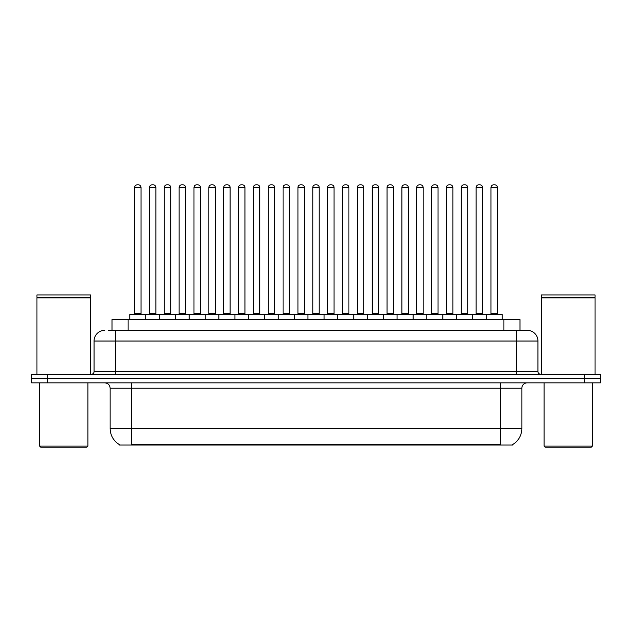 <?xml version="1.0" encoding="UTF-8"?>
<svg xmlns="http://www.w3.org/2000/svg" width="632" height="632" viewBox="0 0 632 632"><rect width="100%" height="100%" fill="white"/><g stroke="black" fill="none" stroke-linecap="round" stroke-linejoin="round"><path stroke-width="0.95" d="M112.022 330.315L112.022 319.595L519.978 319.595L519.978 330.315M512.75 444.509L512.75 445.039L119.251 445.039L119.251 444.509M119.409 444.604A18.762 18.762 0 0 1 110.142 428.417L131.582 428.417L131.582 444.604L500.418 444.604L500.418 428.417L521.858 428.417L521.858 388.214A5.364 5.364 0 0 1 527.222 382.85M110.142 428.417L110.142 388.214C109.818 384.959 108.032 383.166 104.778 382.85M512.591 444.604A18.762 18.762 0 0 0 521.858 428.417M47.684 374.27L600.4 374.27L600.4 378.56L31.6 378.56L31.6 382.85L47.684 382.85L47.684 378.56L31.6 378.56L31.6 374.27L47.684 374.27L47.684 378.56L600.4 378.56L600.4 382.85L47.684 382.85M108.775 330.315L523.47 330.315M108.53 330.315L115.498 330.315L115.498 341.035L94.057 341.035L94.057 371.592A2.678 2.678 0 0 1 91.371 374.27M104.778 330.315A10.72 10.72 0 0 0 94.057 341.035M527.222 330.315A10.72 10.72 0 0 1 537.943 341.035L516.502 341.035L516.502 330.315L527.056 330.315M537.943 341.035L537.943 371.592C538.085 373.204 538.985 374.097 540.629 374.27M486.158 319.595L486.158 314.768A0.537 0.537 0 0 1 486.695 314.23L501.705 314.23A0.537 0.537 0 0 1 502.243 314.768L129.757 314.768A0.537 0.537 0 0 1 130.295 314.23L145.305 314.23A0.537 0.537 0 0 1 145.842 314.768L145.842 319.595M141.015 187.499L134.584 187.499A2.678 2.678 0 0 1 137.263 184.821L138.337 184.821A2.678 2.678 0 0 1 141.015 187.499L141.015 313.693A0.537 0.537 0 0 0 141.552 314.23M134.584 187.499L134.584 313.693A0.537 0.537 0 0 1 134.047 314.23M129.757 314.768L129.757 319.595M160.694 314.768A0.537 0.537 0 0 0 160.157 314.23L145.147 314.23M149.436 187.499A2.678 2.678 0 0 1 152.115 184.821L153.189 184.821A2.678 2.678 0 0 1 155.867 187.499L149.436 187.499L149.436 313.693A0.537 0.537 0 0 1 148.899 314.23M155.867 187.499L155.867 313.693A0.537 0.537 0 0 0 156.404 314.23M159.462 319.595L159.462 314.768A0.537 0.537 0 0 1 159.999 314.23L175.009 314.23A0.537 0.537 0 0 1 175.546 314.768L175.546 319.595M170.719 187.499L164.28 187.499A2.678 2.678 0 0 1 166.966 184.821L168.033 184.821A2.678 2.678 0 0 1 170.719 187.499L170.719 313.693A0.537 0.537 0 0 0 171.256 314.23M164.28 187.499L164.28 313.693A0.537 0.537 0 0 1 163.751 314.23M189.158 319.595L189.158 314.768A0.537 0.537 0 0 1 189.695 314.23L204.705 314.23A0.537 0.537 0 0 1 205.242 314.768L205.242 319.595M200.415 187.499L193.985 187.499A2.678 2.678 0 0 1 196.663 184.821L197.737 184.821A2.678 2.678 0 0 1 200.415 187.499L200.415 313.693A0.537 0.537 0 0 0 200.952 314.23M193.985 187.499L193.985 313.693A0.537 0.537 0 0 1 193.447 314.23M218.862 319.595L218.862 314.768A0.537 0.537 0 0 1 219.399 314.23L234.409 314.23A0.537 0.537 0 0 1 234.938 314.768L234.938 319.595M230.119 187.499L223.681 187.499A2.678 2.678 0 0 1 226.367 184.821L227.433 184.821A2.678 2.678 0 0 1 230.119 187.499L230.119 313.693A0.537 0.537 0 0 0 230.656 314.23M223.681 187.499L223.681 313.693A0.537 0.537 0 0 1 223.151 314.23M248.558 319.595L248.558 314.768A0.537 0.537 0 0 1 249.095 314.23L264.105 314.23A0.537 0.537 0 0 1 264.642 314.768L264.642 319.595M259.815 187.499L253.385 187.499A2.678 2.678 0 0 1 256.063 184.821L257.137 184.821A2.678 2.678 0 0 1 259.815 187.499L259.815 313.693A0.537 0.537 0 0 0 260.352 314.23M253.385 187.499L253.385 313.693A0.537 0.537 0 0 1 252.847 314.23M190.39 314.768A0.537 0.537 0 0 0 189.853 314.23M174.843 314.23L189.695 314.23M179.133 187.499A2.678 2.678 0 0 1 181.819 184.821L182.885 184.821A2.678 2.678 0 0 1 185.571 187.499L179.133 187.499L179.133 313.693A0.537 0.537 0 0 1 178.595 314.23M185.571 187.499L185.571 313.693A0.537 0.537 0 0 0 186.1 314.23M220.094 314.768A0.537 0.537 0 0 0 219.557 314.23M204.547 314.23L219.399 314.23M208.837 187.499A2.678 2.678 0 0 1 211.515 184.821L212.589 184.821A2.678 2.678 0 0 1 215.267 187.499L208.837 187.499L208.837 313.693A0.537 0.537 0 0 1 208.299 314.23M215.267 187.499L215.267 313.693A0.537 0.537 0 0 0 215.804 314.23M249.79 314.768A0.537 0.537 0 0 0 249.253 314.23M234.243 314.23L249.095 314.23M238.533 187.499A2.678 2.678 0 0 1 241.211 184.821L242.285 184.821A2.678 2.678 0 0 1 244.963 187.499L238.533 187.499L238.533 313.693A0.537 0.537 0 0 1 237.995 314.23M244.963 187.499L244.963 313.693A0.537 0.537 0 0 0 245.5 314.23M86.821 447.179L40.717 447.179L39.642 446.113L87.888 446.113L86.821 447.179M39.642 382.85L39.642 446.113M87.888 382.85L87.888 446.113M36.964 297.877L90.574 297.877L36.964 297.877L36.964 374.27M90.574 297.877L90.574 374.27M90.305 297.609L37.233 297.609M90.574 297.34L90.574 294.931L36.964 294.931L36.964 297.34M591.283 447.179L545.179 447.179L544.113 446.113L592.358 446.113L591.283 447.179M544.113 382.85L544.113 446.113M592.358 382.85L592.358 446.113M541.427 297.877L595.036 297.877L541.427 297.877L541.427 374.27M595.036 297.877L595.036 374.27M594.767 297.609L541.695 297.609M595.036 297.34L595.036 294.931L541.427 294.931L541.427 297.34M278.262 319.595L278.262 314.768A0.537 0.537 0 0 1 278.791 314.23L293.809 314.23A0.537 0.537 0 0 1 294.338 314.768L294.338 319.595M289.519 187.499L283.081 187.499A2.678 2.678 0 0 1 285.767 184.821L286.833 184.821A2.678 2.678 0 0 1 289.519 187.499L289.519 313.693A0.537 0.537 0 0 0 290.056 314.23M283.081 187.499L283.081 313.693A0.537 0.537 0 0 1 282.551 314.23M307.958 319.595L307.958 314.768A0.537 0.537 0 0 1 308.495 314.23L323.505 314.23A0.537 0.537 0 0 1 324.042 314.768L324.042 319.595M319.215 187.499L312.785 187.499A2.678 2.678 0 0 1 315.463 184.821L316.537 184.821A2.678 2.678 0 0 1 319.215 187.499L319.215 313.693A0.537 0.537 0 0 0 319.752 314.23M312.785 187.499L312.785 313.693A0.537 0.537 0 0 1 312.248 314.23M337.662 319.595L337.662 314.768A0.537 0.537 0 0 1 338.191 314.23L353.209 314.23A0.537 0.537 0 0 1 353.738 314.768L353.738 319.595M348.919 187.499L342.481 187.499A2.678 2.678 0 0 1 345.167 184.821L346.233 184.821A2.678 2.678 0 0 1 348.919 187.499L348.919 313.693A0.537 0.537 0 0 0 349.449 314.23M342.481 187.499L342.481 313.693A0.537 0.537 0 0 1 341.944 314.23M279.494 314.768A0.537 0.537 0 0 0 278.957 314.23M263.947 314.23L278.791 314.23M268.237 187.499A2.678 2.678 0 0 1 270.915 184.821L271.989 184.821A2.678 2.678 0 0 1 274.667 187.499L268.237 187.499L268.237 313.693A0.537 0.537 0 0 1 267.699 314.23M274.667 187.499L274.667 313.693A0.537 0.537 0 0 0 275.204 314.23M309.19 314.768A0.537 0.537 0 0 0 308.653 314.23M293.643 314.23L308.495 314.23M297.933 187.499A2.678 2.678 0 0 1 300.611 184.821L301.685 184.821A2.678 2.678 0 0 1 304.363 187.499L297.933 187.499L297.933 313.693A0.537 0.537 0 0 1 297.396 314.23M304.363 187.499L304.363 313.693A0.537 0.537 0 0 0 304.901 314.23M338.894 314.768A0.537 0.537 0 0 0 338.357 314.23M323.347 314.23L338.191 314.23M327.637 187.499A2.678 2.678 0 0 1 330.315 184.821L331.389 184.821A2.678 2.678 0 0 1 334.067 187.499L327.637 187.499L327.637 313.693A0.537 0.537 0 0 1 327.1 314.23M334.067 187.499L334.067 313.693A0.537 0.537 0 0 0 334.605 314.23M367.358 319.595L367.358 314.768A0.537 0.537 0 0 1 367.895 314.23L382.905 314.23A0.537 0.537 0 0 1 383.442 314.768L383.442 319.595M378.615 187.499L372.185 187.499A2.678 2.678 0 0 1 374.863 184.821L375.937 184.821A2.678 2.678 0 0 1 378.615 187.499L378.615 313.693A0.537 0.537 0 0 0 379.153 314.23M372.185 187.499L372.185 313.693A0.537 0.537 0 0 1 371.648 314.23M397.062 319.595L397.062 314.768A0.537 0.537 0 0 1 397.591 314.23L412.601 314.23A0.537 0.537 0 0 1 413.138 314.768L413.138 319.595M408.319 187.499L401.881 187.499A2.678 2.678 0 0 1 404.567 184.821L405.633 184.821A2.678 2.678 0 0 1 408.319 187.499L408.319 313.693A0.537 0.537 0 0 0 408.849 314.23M401.881 187.499L401.881 313.693A0.537 0.537 0 0 1 401.344 314.23M426.758 319.595L426.758 314.768A0.537 0.537 0 0 1 427.295 314.23L442.305 314.23A0.537 0.537 0 0 1 442.842 314.768L442.842 319.595M438.016 187.499L431.585 187.499A2.678 2.678 0 0 1 434.263 184.821L435.337 184.821A2.678 2.678 0 0 1 438.016 187.499L438.016 313.693A0.537 0.537 0 0 0 438.553 314.23M431.585 187.499L431.585 313.693A0.537 0.537 0 0 1 431.048 314.23M456.454 319.595L456.454 314.768A0.537 0.537 0 0 1 456.991 314.23L472.001 314.23A0.537 0.537 0 0 1 472.538 314.768L472.538 319.595M467.719 187.499L461.281 187.499A2.678 2.678 0 0 1 463.967 184.821L465.034 184.821A2.678 2.678 0 0 1 467.719 187.499L467.719 313.693A0.537 0.537 0 0 0 468.249 314.23M461.281 187.499L461.281 313.693A0.537 0.537 0 0 1 460.744 314.23M497.416 187.499L490.985 187.499A2.678 2.678 0 0 1 493.663 184.821L494.738 184.821A2.678 2.678 0 0 1 497.416 187.499L497.416 313.693A0.537 0.537 0 0 0 497.953 314.23M490.985 187.499L490.985 313.693A0.537 0.537 0 0 1 490.448 314.23M502.243 314.768L502.243 319.595M368.59 314.768A0.537 0.537 0 0 0 368.053 314.23M353.043 314.23L367.895 314.23M357.333 187.499A2.678 2.678 0 0 1 360.011 184.821L361.085 184.821A2.678 2.678 0 0 1 363.763 187.499L357.333 187.499L357.333 313.693A0.537 0.537 0 0 1 356.796 314.23M363.763 187.499L363.763 313.693A0.537 0.537 0 0 0 364.301 314.23M398.294 314.768A0.537 0.537 0 0 0 397.757 314.23M382.747 314.23L397.591 314.23M387.037 187.499A2.678 2.678 0 0 1 389.715 184.821L390.789 184.821A2.678 2.678 0 0 1 393.467 187.499L387.037 187.499L387.037 313.693A0.537 0.537 0 0 1 386.5 314.23M393.467 187.499L393.467 313.693A0.537 0.537 0 0 0 394.005 314.23M427.99 314.768A0.537 0.537 0 0 0 427.453 314.23M412.443 314.23L427.295 314.23M416.733 187.499A2.678 2.678 0 0 1 419.411 184.821L420.485 184.821A2.678 2.678 0 0 1 423.163 187.499L416.733 187.499L416.733 313.693A0.537 0.537 0 0 1 416.196 314.23M423.163 187.499L423.163 313.693A0.537 0.537 0 0 0 423.701 314.23M457.694 314.768A0.537 0.537 0 0 0 457.157 314.23M442.147 314.23L456.991 314.23M446.429 187.499A2.678 2.678 0 0 1 449.115 184.821L450.182 184.821A2.678 2.678 0 0 1 452.868 187.499L446.429 187.499L446.429 313.693A0.537 0.537 0 0 1 445.9 314.23M452.868 187.499L452.868 313.693A0.537 0.537 0 0 0 453.405 314.23M487.391 314.768A0.537 0.537 0 0 0 486.853 314.23L471.843 314.23M476.133 187.499A2.678 2.678 0 0 1 478.811 184.821L479.886 184.821A2.678 2.678 0 0 1 482.564 187.499L476.133 187.499L476.133 313.693A0.537 0.537 0 0 1 475.596 314.23M482.564 187.499L482.564 313.693A0.537 0.537 0 0 0 483.101 314.23M498.277 445.039L498.277 444.509M133.723 445.039L133.723 444.509M128.106 330.315L128.106 319.595M503.894 330.315L503.894 319.595M500.418 382.85L500.418 388.214L110.142 388.214M521.858 388.214L500.418 388.214L500.418 428.417L131.582 428.417L131.582 382.85M584.316 382.85L584.316 374.27M115.498 374.27L115.498 371.592L537.943 371.592M94.057 371.592L115.498 371.592L115.498 341.035L516.502 341.035L516.502 374.27M134.584 313.693L141.015 313.693M149.436 313.693L155.867 313.693M164.28 313.693L170.719 313.693M193.985 313.693L200.415 313.693M223.681 313.693L230.119 313.693M253.385 313.693L259.815 313.693M179.133 313.693L185.571 313.693M208.837 313.693L215.267 313.693M238.533 313.693L244.963 313.693M283.081 313.693L289.519 313.693M312.785 313.693L319.215 313.693M342.481 313.693L348.919 313.693M268.237 313.693L274.667 313.693M297.933 313.693L304.363 313.693M327.637 313.693L334.067 313.693M372.185 313.693L378.615 313.693M401.881 313.693L408.319 313.693M431.585 313.693L438.016 313.693M461.281 313.693L467.719 313.693M490.985 313.693L497.416 313.693M357.333 313.693L363.763 313.693M387.037 313.693L393.467 313.693M416.733 313.693L423.163 313.693M446.429 313.693L452.868 313.693M476.133 313.693L482.564 313.693"/></g></svg>
